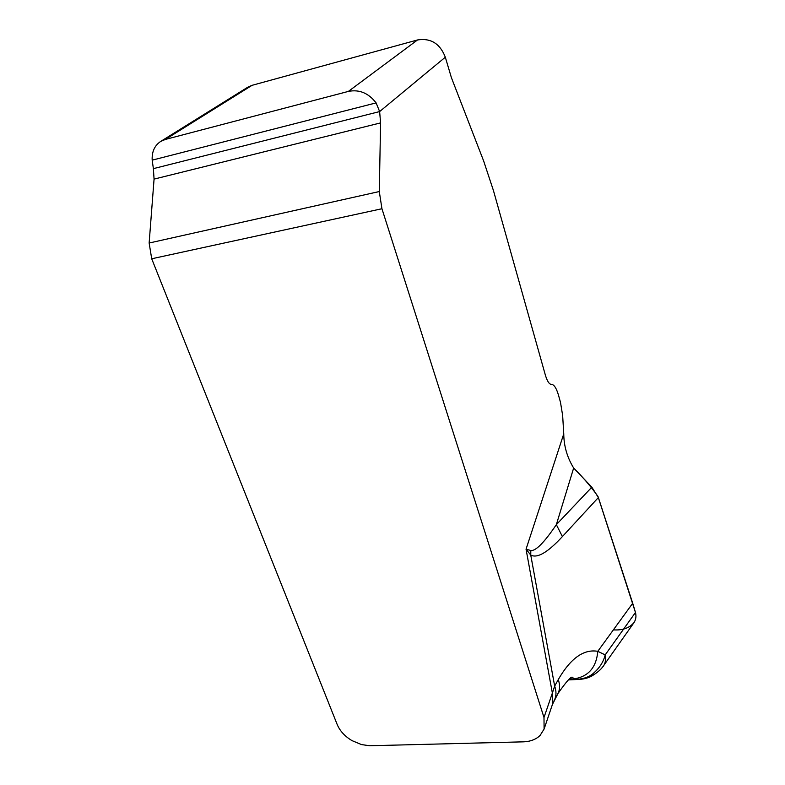 <?xml version="1.0" encoding="UTF-8"?>
<svg xmlns="http://www.w3.org/2000/svg" width="785" height="785" viewBox="0 0 785 785"><rect width="100%" height="100%" fill="white"/><g stroke="black" fill="none" stroke-linecap="round" stroke-linejoin="round"><path stroke-width="1.18" d="M568.546 679.731L579.997 679.378M252.103 85.31L165.331 139.445L160.631 141.467L247.785 87.194L252.103 85.31L417.522 39.956C430.769 37.857 440.042 43.607 445.321 57.207L451.395 77.636L483.638 160.954L493.471 190.647L545.32 374.945C547.106 380.911 549.049 384.061 551.158 384.385L551.737 384.365C554.249 384.787 556.526 388.477 558.567 395.434L560.49 402.342L562.649 415.471L563.758 433.889C563.875 446.066 567.172 457.439 573.658 468.017L591.841 487.181L598.366 497.553L632.71 603.253L597.797 651.324L605.186 654.896C606.02 659.253 605.47 662.933 603.547 665.965M603.498 666.033L601.271 668.614M632.71 603.253L635.467 612.477C636.419 616.186 635.928 619.571 634.005 622.633L633.387 623.486M598.366 497.553L562.394 536.577L556.349 524.645L591.841 487.181M562.394 536.577C547.793 552.444 537.244 558.606 530.748 555.054L526.048 549.196L530.817 550.511C535.694 551.198 544.201 542.582 556.349 524.645L573.658 468.017C582.941 477.211 591.046 486.68 597.964 496.424L635.467 612.477L605.186 654.896C603.488 661.804 599.632 667.878 593.617 673.108C589.545 676.817 583.922 678.897 576.74 679.359L569.9 678.74M160.631 141.467C154.576 145.568 151.76 151.799 152.182 160.15L376.103 102.894L379.636 111.568L380.588 122.902L379.292 191.54L381.942 208.731L543.995 717.5L552.365 693.057L552.424 704.459L544.093 729.049L543.995 717.5M376.103 102.894C368.538 93.062 359.295 89.235 348.363 91.413L417.522 39.956M165.331 139.445L348.363 91.413M152.182 160.15L153.379 168.647L379.636 111.568L445.321 57.207M544.093 729.049L540.109 735.437L538.343 736.987C534.31 740.039 529.296 741.658 523.281 741.845L369.686 745.75L361.492 744.582L351.994 740.618C344.86 736.369 339.915 730.982 337.167 724.447L151.711 258.775L149.14 243.026L154.066 179.108L153.379 168.647M563.758 433.889L526.048 549.196L552.365 693.057L554.671 686.11L558.272 679.574C570.567 658.311 583.736 648.891 597.797 651.324C596.355 667.397 588.456 676.582 574.1 678.868M554.033 700.779L554.308 700.279C556.398 696.158 556.516 691.438 554.671 686.11L530.748 555.054L530.817 550.511M557.586 694.244L557.88 693.714M552.424 704.459L557.958 693.557C559.98 689.465 560.078 684.805 558.272 679.574M590.85 676.523L593.617 673.108M613.399 629.855C622.476 630.512 629.364 628.088 634.035 622.574L603.871 665.278M149.14 243.026L379.292 191.54M151.711 258.775L381.942 208.731M154.066 179.108L380.588 122.902M568.34 679.908L577.574 679.486M569.39 679.094L574.12 678.878L572.667 677.494C571.608 675.649 566.711 681.007 557.958 693.557M603.459 665.857C601.379 669.154 597.483 672.549 591.762 676.042C587.788 678.191 583.069 679.339 577.593 679.476"/></g></svg>
